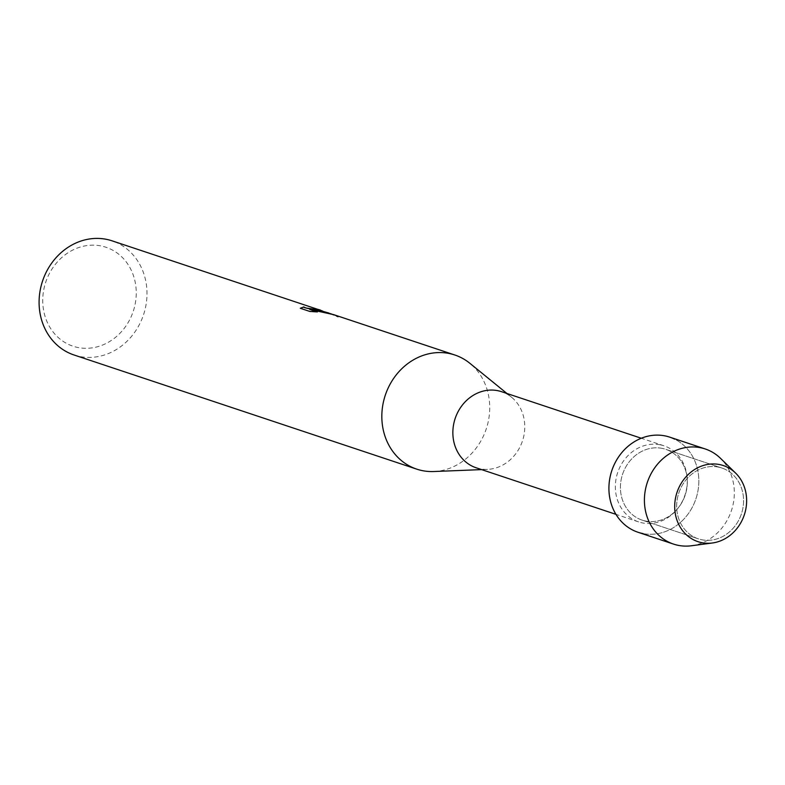 <?xml version="1.0" encoding="UTF-8"?>
<svg xmlns="http://www.w3.org/2000/svg" width="785" height="785" viewBox="0 0 785 785"><rect width="100%" height="100%" fill="white"/><g stroke="black" fill="none" stroke-linecap="round" stroke-linejoin="round"><path stroke-width="0.59" stroke-dasharray="3.92 2.94" d="M718.108 467.055A37.307 32.999 108.4 0 0 678.161 495.129A37.307 32.999 108.4 0 0 698.326 538.834A37.307 32.999 108.4 0 0 702.114 539.815A37.307 32.999 108.4 0 0 742.07 511.751A37.307 32.999 108.4 0 0 721.906 468.037A37.307 32.999 108.4 0 0 718.108 467.055A37.307 32.999 108.4 0 0 678.161 495.129A37.307 32.999 108.4 0 0 698.326 538.834A37.307 32.999 108.4 0 0 702.114 539.815A37.307 32.999 108.4 0 0 742.07 511.751A37.307 32.999 108.4 0 0 721.906 468.037A37.307 32.999 108.4 0 0 718.108 467.055M661.873 448.323A37.307 32.999 108.4 0 0 621.916 476.397A37.307 32.999 108.4 0 0 642.081 520.102A37.307 32.999 108.4 0 0 645.878 521.083A37.307 32.999 108.4 0 0 685.825 493.019A37.307 32.999 108.4 0 0 665.66 449.305A37.307 32.999 108.4 0 0 661.873 448.323A37.307 32.999 108.4 0 0 621.916 476.397A37.307 32.999 108.4 0 0 642.081 520.102A37.307 32.999 108.4 0 0 645.878 521.083A37.307 32.999 108.4 0 0 685.825 493.019A37.307 32.999 108.4 0 0 665.66 449.305A37.307 32.999 108.4 0 0 661.873 448.323M659.91 444.742A40.114 35.482 108.4 0 0 616.961 474.915A40.114 35.482 108.4 0 0 638.637 521.907A40.114 35.482 108.4 0 0 642.709 522.967A40.114 35.482 108.4 0 0 685.668 492.784A40.114 35.482 108.4 0 0 663.982 445.801A40.114 35.482 108.4 0 0 659.91 444.742M476.142 467.781A40.114 35.482 108.4 0 0 480.214 468.841A40.114 35.482 108.4 0 0 487.475 469.371A40.114 35.482 108.4 0 0 522.476 440.944A40.114 35.482 108.4 0 0 511.516 397.2A40.114 35.482 108.4 0 0 501.497 391.676M74.035 354.987A60.16 53.223 108.4 0 0 80.139 356.576A60.16 53.223 108.4 0 0 144.577 311.311A60.16 53.223 108.4 0 0 112.059 240.828M100.676 245.882A52.144 46.119 108.4 0 0 44.088 288.115A52.144 46.119 108.4 0 0 78.314 347.578A52.144 46.119 108.4 0 0 134.892 305.345A52.144 46.119 108.4 0 0 100.676 245.882M300.41 308.309L309.751 311.419M322.743 311.115A60.16 53.223 -71.6 0 1 324.293 311.773L325.912 312.185L324.804 311.684M321.752 310.889L324.244 311.979A59.964 53.046 108.4 0 0 319.78 310.222M313.146 309.83C326.511 312.459 329.121 312.783 320.986 310.791M309.673 309.584L333.694 314.863L338.158 317.091L328.758 313.215M309.712 311.625L316.561 311.88M338.158 317.091L333.753 314.667M331.77 314.078L338.207 316.885M433.771 471.53A60.16 53.223 108.4 0 0 486.268 428.885A60.16 53.223 108.4 0 0 469.832 363.269M638.028 532.269A50.132 44.352 108.4 0 0 643.121 533.594A50.132 44.352 108.4 0 0 695.952 498.72A50.132 44.352 108.4 0 0 674.59 439.129M643.121 533.594A50.132 44.352 108.4 0 0 696.815 495.875A50.132 44.352 108.4 0 0 669.713 437.137M691.438 545.761A50.132 44.352 108.4 0 0 731.443 510.544A50.132 44.352 108.4 0 0 720.552 458.371M698.326 538.834L642.081 520.102L698.326 538.834M638.637 521.907L615.95 514.352M333.694 314.863L330.083 313.657M511.516 397.2L506.973 393.501M487.475 469.371L481.627 469.607M663.982 445.801L641.296 438.246M721.906 468.037L665.66 449.305L721.906 468.037"/><path stroke-width="1.18" d="M719.266 464.504A40.114 35.482 108.4 0 0 675.738 496.993A40.114 35.482 108.4 0 0 702.065 542.729A40.114 35.482 108.4 0 0 745.593 510.25A40.114 35.482 108.4 0 0 719.266 464.504A40.114 35.482 108.4 0 0 675.738 496.993A40.114 35.482 108.4 0 0 702.065 542.729A40.114 35.482 108.4 0 0 712.319 543.004A40.114 35.482 108.4 0 0 744.327 514.832A40.114 35.482 108.4 0 0 735.614 473.09A40.114 35.482 108.4 0 0 719.266 464.504M674.59 439.129A50.132 44.352 108.4 0 0 664.62 435.812A50.132 44.352 108.4 0 0 610.22 476.416A50.132 44.352 108.4 0 0 643.121 533.594M641.296 438.246L501.497 391.676A40.114 35.482 108.4 0 0 497.415 390.616A40.114 35.482 108.4 0 0 454.466 420.799A40.114 35.482 108.4 0 0 476.142 467.781L615.95 514.352M506.973 393.501L469.832 363.269A60.16 53.223 108.4 0 0 454.79 354.987A60.16 53.223 108.4 0 0 448.677 353.397A60.16 53.223 108.4 0 0 384.248 398.662A60.16 53.223 108.4 0 0 416.766 469.145A60.16 53.223 108.4 0 0 422.879 470.735A60.16 53.223 108.4 0 0 433.771 471.53L481.627 469.607M328.827 313.029L320.025 310.546L313.568 309.663L321.163 310.919L331.77 314.078M454.79 354.987L333.753 314.667L309.712 309.388L317.375 311.939L309.751 311.419L300.302 308.279L303.501 307.053L306.444 308.103L319.534 309.938A60.16 53.223 -71.6 0 1 319.838 310.036L112.059 240.828A60.16 53.223 108.4 0 0 105.946 239.239A60.16 53.223 108.4 0 0 41.507 284.504A60.16 53.223 108.4 0 0 74.035 354.987L416.766 469.145M300.41 308.309L303.501 307.053M319.838 310.036A60.16 53.223 -71.6 0 1 322.743 311.115M330.083 313.657L313.568 309.663M314.657 308.593C334.057 313.019 300.459 307.877 303.923 306.945M316.561 311.88L309.712 309.388M735.614 473.09L720.552 458.371A50.132 44.352 108.4 0 0 705.215 448.961A50.132 44.352 108.4 0 0 700.122 447.636A50.132 44.352 108.4 0 0 646.428 485.356A50.132 44.352 108.4 0 0 673.52 544.093A50.132 44.352 108.4 0 0 678.623 545.418A50.132 44.352 108.4 0 0 691.438 545.761L712.319 543.004M705.215 448.961L669.713 437.137A50.132 44.352 108.4 0 0 664.62 435.812A50.132 44.352 108.4 0 0 610.926 473.532A50.132 44.352 108.4 0 0 638.028 532.269L673.52 544.093M321.752 310.889L320.496 310.271"/></g></svg>
